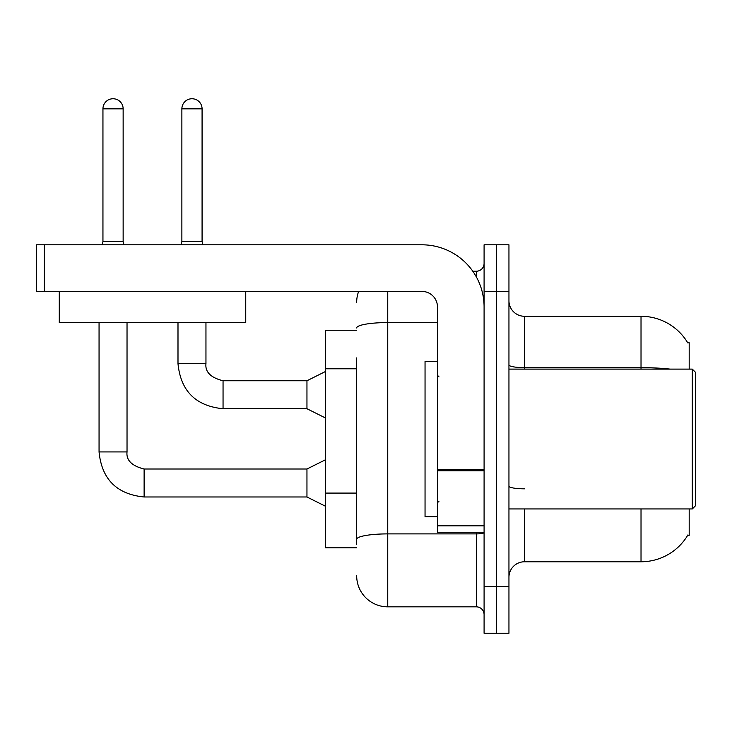 <?xml version="1.0" encoding="UTF-8"?>
<svg xmlns="http://www.w3.org/2000/svg" width="732" height="732" viewBox="0 0 732 732"><rect width="100%" height="100%" fill="white"/><g stroke="black" fill="none" stroke-linecap="round" stroke-linejoin="round"><path stroke-width="1.1" d="M689.187 508.95L689.187 535.357L687.659 535.357L687.934 534.9A54.378 54.378 0 0 1 641.022 561.773L524.487 561.773A15.537 15.537 0 0 0 508.95 577.31M689.187 369.111L689.187 342.695L687.769 342.887A54.378 54.378 0 0 0 641.022 316.279A54.378 54.378 0 0 1 687.659 342.695A54.378 54.378 0 0 0 641.022 316.279L524.487 316.279A15.537 15.537 0 0 1 508.95 300.742A15.537 15.537 0 0 0 524.487 316.279L524.487 369.111M356.676 330.26L325.603 330.26L325.603 547.792L356.676 547.792M496.516 586.634L496.516 633.253L508.95 633.253L508.95 586.634L496.516 586.634L496.516 633.253L484.09 633.253L484.09 586.634L496.516 586.634L496.516 291.418L496.516 586.634M484.09 586.634L484.09 244.808L496.516 244.808L496.516 291.418L496.516 244.808L508.95 244.808L508.95 586.634M356.676 544.681L356.676 357.902M387.75 291.418L387.75 606.837L476.322 606.837L476.322 532.256M472.781 271.224L476.322 271.224A7.768 7.768 0 0 0 484.09 263.447M484.09 614.606A7.768 7.768 0 0 0 476.322 606.837M356.676 302.298A31.073 31.073 0 0 1 358.643 291.418M387.75 606.837A31.073 31.073 0 0 1 356.676 575.764M484.09 532.256L437.471 532.256L437.471 469.422L484.09 469.422M484.09 306.955A62.147 62.147 0 0 0 421.934 244.808L44.368 244.808L44.368 291.418L421.934 291.418A15.537 15.537 0 0 1 437.471 306.955L437.471 469.422M44.368 291.418L36.6 291.418L36.6 244.808L44.368 244.808M437.471 361.343L425.045 361.343L425.045 516.719L437.471 516.719M692.289 508.95L695.4 505.839L695.4 372.213L692.289 369.111L692.289 508.95L508.95 508.95M245.742 322.492L59.283 322.492L59.283 291.418L245.742 291.418L245.742 322.492M123.141 241.542L102.947 241.542L102.947 108.848A10.102 10.102 0 0 1 113.048 98.747A10.102 10.102 0 0 1 123.141 108.848L123.141 241.542L123.964 244.808M325.603 506.306L306.955 496.982L306.955 469.011L325.603 459.696M99.058 322.492L99.058 451.928L127.029 451.928L127.029 322.492M202.078 241.542L181.875 241.542L181.875 108.848A10.102 10.102 0 0 1 191.976 98.747A10.102 10.102 0 0 1 202.078 108.848L202.078 241.542L202.892 244.808M325.603 418.054L306.955 408.731L306.955 380.759L325.603 371.435M177.995 322.492L177.995 363.667L205.957 363.667L205.957 322.492M356.676 368.782L325.603 368.782M356.676 493.084L325.603 493.084M524.487 508.95L524.487 561.773M641.022 561.773L641.022 508.95M687.769 342.887A54.378 54.378 0 0 0 641.022 316.279L641.022 367.638L524.487 367.638A15.537 2.699 0 0 1 508.95 364.939M670.155 369.111A54.378 9.443 180 0 0 641.022 367.638L641.022 369.111M508.95 291.418L484.09 291.418M524.487 488.83A15.537 2.699 -0 0 1 508.95 486.13M484.09 532.539A7.768 1.345 0 0 1 476.322 533.893L387.75 533.893A31.073 5.399 180 0 0 356.676 539.292M356.676 327.973A31.073 5.399 180 0 1 387.75 322.574L437.471 322.574M476.322 276.87L476.322 271.224M484.09 470.777L437.471 470.777M437.471 525.832L484.09 525.832M306.955 496.982L144.122 496.982C116.781 494.283 101.766 479.259 99.058 451.928C101.766 479.259 116.781 494.283 144.122 496.982C116.781 494.283 101.766 479.259 99.058 451.928C101.766 479.259 116.781 494.283 144.122 496.982C116.781 494.283 101.766 479.259 99.058 451.928C101.766 479.259 116.781 494.283 144.122 496.982C116.781 494.283 101.766 479.259 99.058 451.928C101.766 479.259 116.781 494.283 144.122 496.982C116.781 494.283 101.766 479.259 99.058 451.928C101.766 479.259 116.781 494.283 144.122 496.982C116.781 494.283 101.766 479.259 99.058 451.928C101.766 479.259 116.781 494.283 144.122 496.982L144.122 469.047C131.787 465.909 126.087 460.208 127.029 451.928C126.087 460.208 131.787 465.909 144.122 469.011C131.787 465.909 126.087 460.208 127.029 451.928C126.087 460.208 131.787 465.909 144.122 469.011C131.787 465.909 126.087 460.208 127.029 451.928C126.087 460.208 131.787 465.909 144.122 469.011C131.787 465.909 126.087 460.208 127.029 451.928C126.087 460.208 131.787 465.909 144.122 469.011C131.787 465.909 126.087 460.208 127.029 451.928C126.087 460.208 131.787 465.909 144.122 469.011C131.787 465.909 126.087 460.208 127.029 451.928C126.087 460.208 131.787 465.909 144.122 469.011C131.787 465.909 126.087 460.208 127.029 451.928M102.947 108.848L123.141 108.848M306.955 408.731L223.05 408.731C195.719 406.031 180.694 391.007 177.995 363.667C180.694 391.007 195.719 406.031 223.05 408.731C195.719 406.031 180.694 391.007 177.995 363.667C180.694 391.007 195.719 406.031 223.05 408.731C195.719 406.031 180.694 391.007 177.995 363.667C180.694 391.007 195.719 406.031 223.05 408.731C195.719 406.031 180.694 391.007 177.995 363.667C180.694 391.007 195.719 406.031 223.05 408.731C195.719 406.031 180.694 391.007 177.995 363.667C180.694 391.007 195.719 406.031 223.05 408.731C195.719 406.031 180.694 391.007 177.995 363.667C180.694 391.007 195.719 406.031 223.05 408.731L223.05 380.786C210.715 377.657 205.024 371.957 205.957 363.667C205.024 371.957 210.715 377.657 223.05 380.759C210.715 377.657 205.024 371.957 205.957 363.667C205.024 371.957 210.715 377.657 223.05 380.759C210.715 377.657 205.024 371.957 205.957 363.667C205.024 371.957 210.715 377.657 223.05 380.759C210.715 377.657 205.024 371.957 205.957 363.667C205.024 371.957 210.715 377.657 223.05 380.759C210.715 377.657 205.024 371.957 205.957 363.667C205.024 371.957 210.715 377.657 223.05 380.759C210.715 377.657 205.024 371.957 205.957 363.667C205.024 371.957 210.715 377.657 223.05 380.759L306.955 380.759M181.875 108.848L202.078 108.848M439.026 376.879L437.471 375.324M508.95 369.111L692.289 369.111M439.026 501.182L437.471 502.728M306.955 469.011L144.122 469.011M99.058 451.928C101.766 479.259 116.781 494.283 144.122 496.982M102.947 241.542L102.132 244.808M181.875 241.542L181.06 244.808"/></g></svg>
